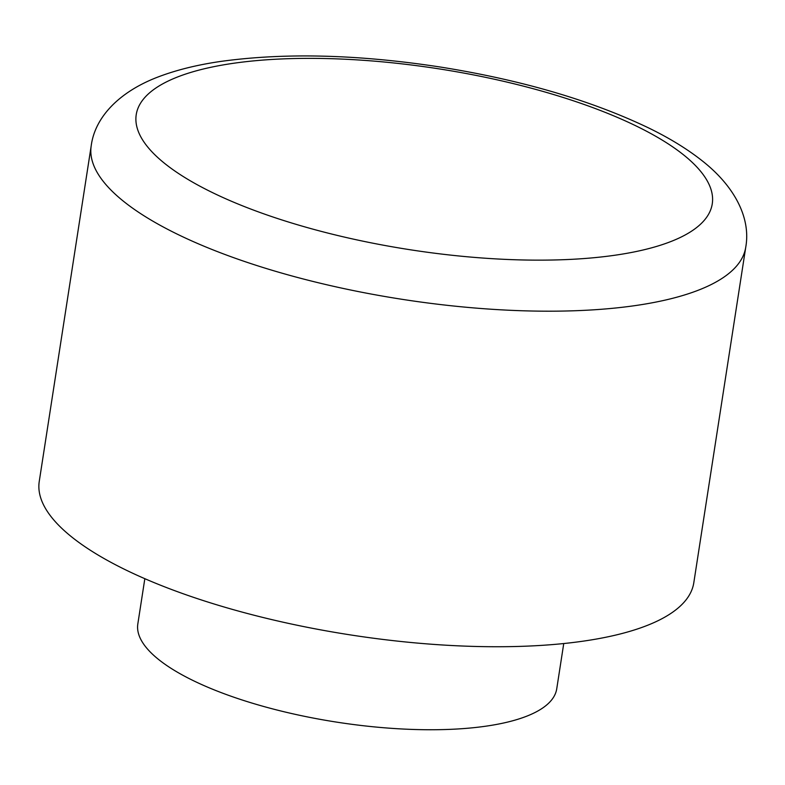 <?xml version="1.0" encoding="UTF-8"?>
<svg xmlns="http://www.w3.org/2000/svg" width="785" height="785" viewBox="0 0 785 785"><rect width="100%" height="100%" fill="white"/><g stroke="black" fill="none" stroke-linecap="round" stroke-linejoin="round"><path stroke-width="1.18" d="M91.197 145.873L39.25 481.421A331.172 104.071 8.8 0 0 86.733 547.891A331.172 104.071 8.8 0 0 447.391 645.28A331.172 104.071 8.8 0 0 693.803 582.755L745.75 247.206C750.862 218.74 735.447 187.821 704.538 162.681C689.093 150.131 670.41 138.523 648.479 127.867C590.869 100.313 521.603 80.05 440.679 67.088C358.362 54.43 285.004 52.546 220.614 61.446C196.603 64.929 175.349 70.257 156.863 77.44C119.094 92.149 94.897 117.181 91.197 145.873A331.172 104.071 8.8 0 0 138.68 212.333A331.172 104.071 8.8 0 0 499.338 309.732A331.172 104.071 8.8 0 0 745.75 247.206M144.832 578.692L137.826 623.947A211.95 66.607 8.8 0 0 168.216 666.485A211.95 66.607 8.8 0 0 399.045 728.814A211.95 66.607 8.8 0 0 556.742 688.798L563.748 643.543M178.028 173.161A291.431 91.58 8.8 0 0 677.318 238.846A291.431 91.58 8.8 0 0 417.394 65.763A291.431 91.58 8.8 0 0 178.028 173.161"/></g></svg>
